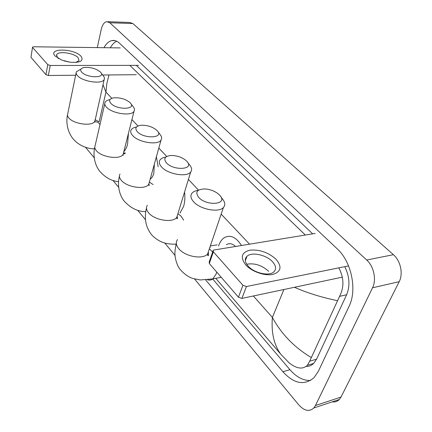 <?xml version="1.0" encoding="UTF-8"?>
<svg xmlns="http://www.w3.org/2000/svg" width="432" height="432" viewBox="0 0 432 432"><rect width="100%" height="100%" fill="white"/><g stroke="black" fill="none" stroke-linecap="round" stroke-linejoin="round"><path stroke-width="0.65" d="M55.139 56.047C47.288 47.909 74.023 48.276 80.941 56.203C84.056 60.89 80.46 62.905 70.162 62.24L61.792 60.107L55.139 56.047M75.703 62.473L79.024 60.561L78.1 57.677C74.012 52.898 57.829 50.717 56.624 54.848L57.483 57.575L58.833 58.752M64.087 60.907L70.103 62.23M120.199 47.909L33.626 46.78L32.535 47.147L30.969 57.359L32.513 47.245M47.779 64.643L50.22 65.475L48.357 75.492L45.932 74.66L47.779 64.643L32.654 47.542M138.542 65.367L50.22 65.475M45.932 74.66L30.969 57.359M48.357 75.492L75.649 75.249M102.713 75.006L136.231 74.709M81.67 72.128C86.924 78.224 106.304 78.289 100.651 72.301L100.386 72.009C95.726 68.364 90.153 66.895 83.673 67.592C80.536 68.434 79.866 69.946 81.67 72.128M100.969 72.716L104.09 76.928L104.468 78.278L104.188 79.504C102.314 84.553 82.528 81.751 77.485 75.638C76.21 74.228 75.838 72.949 76.356 71.798L80.276 69.417M128.444 133.364L127.57 144.207C126.711 147.506 125.464 150.001 123.817 151.691M110.803 103.313C116.678 110.101 136.636 109.733 130.453 103.081L130.108 102.703C125.626 99.014 120.128 97.4 113.616 97.859C109.523 98.717 108.583 100.537 110.803 103.313M130.815 103.561L133.137 106.639C134.53 108.335 134.827 109.863 134.033 111.218C131.56 116.516 111.845 113.594 106.391 107.033C104.798 105.262 104.377 103.664 105.122 102.249C105.883 100.953 107.503 100.073 109.971 99.608M150.19 179.123C151.805 178.092 153.014 176.18 153.819 173.383L154.364 164.101M156.406 156.73L158.144 166.741M137.23 131.609C143.694 139.045 164.122 138.262 157.464 130.982L157.032 130.502C152.761 126.824 147.404 125.08 140.967 125.264C135.837 126.068 134.59 128.185 137.23 131.609M157.864 131.517L160.153 134.584C161.811 136.642 162.103 138.472 161.028 140.081C157.955 145.53 138.424 142.457 132.613 135.518C130.685 133.353 130.226 131.425 131.242 129.74C132.154 128.38 133.898 127.467 136.48 127.003M184.534 192.089C185.204 197.332 184.885 202.127 183.589 206.469L179.939 213.122M166.369 162.799C173.497 170.98 194.389 169.722 187.218 161.719L186.673 161.104C182.66 157.502 177.547 155.623 171.331 155.461C164.867 156.076 163.215 158.522 166.369 162.799M187.65 162.308L189.902 165.364C191.889 167.891 192.148 170.1 190.69 172.001C186.921 177.53 167.702 174.242 161.525 166.919C159.16 164.241 158.674 161.897 160.072 159.883C161.163 158.468 163.064 157.54 165.775 157.097M198.655 197.359C206.539 206.383 227.875 204.601 220.169 195.772L219.451 194.951C215.773 191.511 211.032 189.508 205.222 188.946C197.062 189.146 194.875 191.954 198.655 197.359M220.612 196.382L222.847 199.46C225.223 202.592 225.412 205.265 223.42 207.495C218.857 212.992 200.113 209.412 193.563 201.717C190.631 198.364 190.134 195.485 192.067 193.077C193.374 191.63 195.458 190.712 198.32 190.323M218.576 245.986L218.727 245.527C219.985 241.947 221.821 239.35 224.235 237.724C230.267 234.43 236.018 237.017 241.493 245.5M235.543 246.472C232.362 243.502 229.306 242.919 226.379 244.728M245.781 257.834L245.959 259.027M245.754 264.913C240.062 257.337 241.466 252.418 249.966 250.166C259.659 249.35 268.38 252.423 276.134 259.378C282.204 266.787 281.07 271.814 272.716 274.444C264.578 276.118 251.716 271.555 245.754 264.913M272.473 261.689C266.258 254.81 251.602 251.667 246.98 256.273C244.404 258.876 244.804 262.17 248.189 266.15C254.108 273.04 268.898 276.426 273.688 272.014C276.572 269.266 276.161 265.826 272.473 261.689M246.71 264.238C254.642 262.883 261.965 265.248 268.672 271.323M315.117 233.431L214.018 250.004L213.197 250.371L213.359 251.834L209.331 263.531L209.185 262.051L212.96 251.057M242.935 285.277L246.434 286.519L241.898 298.409L238.442 297.178L242.935 285.277L213.359 251.834M348.559 265.901L246.434 286.519M238.442 297.178L209.331 263.531M241.898 298.409L342.338 277.144M107.968 21.703L129.524 22.437L132.872 23.539L393.412 254.691C400.572 260.761 403.402 273.834 399.206 281.669L340.999 397.084L339.331 399.497C337.397 401.479 335.059 402.257 332.305 401.83M97.297 47.612L101.191 29.608C102.281 24.98 104.069 22.329 106.558 21.654L109.825 22.772L366.703 260.021C373.82 266.306 376.682 279.769 372.551 287.782L315.446 405.529L313.816 407.975C309.296 411.977 304.263 410.929 298.723 404.827L194.524 278.969M175.063 255.463L164.738 242.984M145.519 219.775L137.651 210.276M118.703 187.385L112.93 180.409M94.262 157.864L85.498 147.274M205.708 280.006L282.89 371.725C293.917 383.816 304.301 385.792 314.042 377.649L318.314 371.358L349.083 306.288C357.372 289.921 351.405 261.544 337.192 248.81L119.507 43.216C117.013 40.91 114.448 40.036 111.807 40.592C108.788 41.326 106.18 43.691 103.977 47.698M175.559 244.177L175.981 244.685M212.701 279.013L289.942 369.689C296.347 377.055 303.183 380.662 310.451 380.506M116.678 41.224C114.253 42.331 112.136 44.518 110.322 47.779M312.644 233.836L136.334 65.372M306.104 366.46C308.961 366.536 311.472 365.537 313.627 363.469L316.57 359.203L346.631 294.743C350.222 285.925 349.607 276.566 344.79 266.663M129.816 65.378L305.327 235.035M338.828 267.867C344.007 277.776 344.255 287.275 339.568 296.368L309.685 361.174L307.417 365.261C302.762 369.635 296.671 368.836 289.159 362.864L280.816 354.272C273.974 344.893 271.161 332.613 272.381 317.439C281.383 334.022 294.305 347.36 311.143 357.453M108.988 74.952L106.861 83.365L105.937 92.075L103.01 84.721M337.322 300.656C321.068 297.227 306.774 292.772 294.451 287.285M95.105 119.718L99.122 121.835L105.937 92.075L111.829 98.312M76.124 72.911L67.743 113.751C67.214 115.004 67.554 116.365 68.769 117.844C73.564 124.243 92.831 126.63 94.781 121.16L95.083 119.821M99.997 124.513L99.317 123.644C97.875 122.056 96.401 121.522 94.9 122.051M104.765 103.81L95.17 145.503C94.408 147.042 94.781 148.732 96.293 150.579C101.461 157.432 120.625 159.953 123.179 154.219L123.649 152.361M125.134 153.814L123.487 153.527M119.993 174.069C118.962 175.9 119.356 177.941 121.181 180.187C126.673 187.407 145.633 190.102 148.781 184.205L149.456 181.775M153.139 184.567L149.461 182.147M147.317 205.297C145.903 207.479 146.308 209.957 148.538 212.728C154.359 220.32 172.978 223.252 176.818 217.274L177.795 214.078M183.605 220.169L181.019 216.119L177.903 213.737M177.541 239.571C175.592 242.168 175.991 245.198 178.745 248.659C184.896 256.603 203.018 259.853 207.63 253.924L209.056 249.734M212.636 252.007L209.374 248.805M207.641 279.833C209.536 280.39 211.286 280.071 212.884 278.878L216.113 274.023L216.68 272.025M283.905 289.516L272.381 317.439L253.379 295.979M210.276 247.32L209.99 246.996M249.539 244.177L221.168 214.126M198.547 190.172L188.411 179.431M166.72 156.46L158.809 148.079M137.954 125.987L131.917 119.594M315.446 405.529L340.999 397.084M372.551 287.782L399.206 281.669M366.703 260.021L393.412 254.691M109.825 22.772L132.872 23.539M289.942 369.689L282.89 371.725M346.631 294.743L339.568 296.368M316.57 359.203L309.685 361.174M56.624 54.848L56.495 55.55M94.462 148.824C88.036 148.954 78.019 145.692 72.203 137.673C66.517 129.692 66.242 120.501 67.5 114.928M94.759 121.873L104.188 79.504M123.595 153.085L125.35 152.96M118.606 181.629C111.418 181.046 104.992 177.422 99.317 170.77C93.35 162.437 93.398 152.599 94.781 147.145M123.158 154.256L123.271 155.374L123.179 154.219L134.033 111.218M145.789 211.599C137.776 211.739 130.442 208.084 123.79 200.642C117.661 192.17 117.887 181.802 119.426 176.229M148.916 183.73C149.299 185.366 149.288 185.911 148.878 185.366L148.781 184.205L161.028 140.081M176.116 244.145C167.972 244.404 163.777 242.735 162.761 242.341C161.455 242.141 153.641 238.135 150.622 233.404C147.566 229.133 145.849 224.375 145.465 219.116C145.271 214.844 145.611 211.189 146.486 208.148M177.169 216.135C177.541 218.473 177.46 219.272 176.915 218.522L176.818 217.274L190.69 172.001M210.346 245.943L217.156 244.858M221.243 277.295L212.884 278.878L200.27 279.963L192.985 278.51C188.617 277.166 184.351 274.158 180.187 269.487C176.402 265.151 174.825 256.084 175.025 254.826C174.636 253.222 175.073 249.394 176.326 243.34M208.31 251.926C208.656 255.253 208.462 256.414 207.727 255.404L207.63 253.924L223.42 207.495M246.98 256.273L245.333 260.701M313.816 407.975L339.331 399.497M115.144 40.657L111.807 40.592M313.627 363.469L307.417 365.267M215.762 278.332L280.816 354.272L289.159 362.864"/></g></svg>

